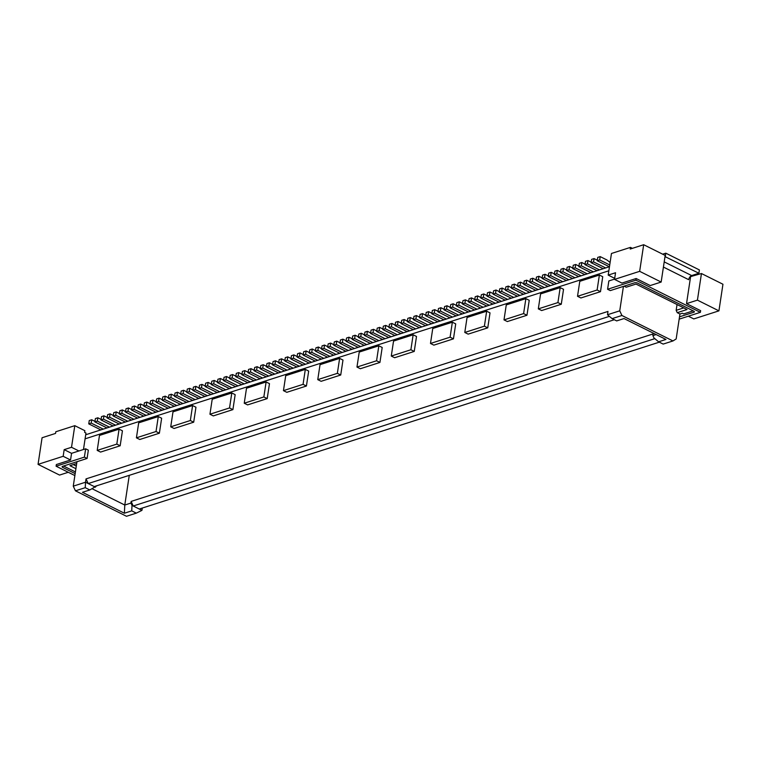 <?xml version="1.0" encoding="UTF-8"?>
<svg xmlns="http://www.w3.org/2000/svg" width="761" height="761" viewBox="0 0 761 761"><rect width="100%" height="100%" fill="white"/><g stroke="black" fill="none" stroke-linecap="round" stroke-linejoin="round"><path stroke-width="1.14" d="M600.448 267.339L595.425 264.838M374.878 335.601L379.901 338.103M189.984 399.04L184.961 396.538M174.602 395.825L171.349 394.208L168.894 394.988L168.4 398.317L180.49 404.348L201.313 397.661L189.223 391.639L186.778 392.419L198.868 398.45M152.466 403.425L164.557 409.456L162.112 410.246L150.012 404.215L152.466 403.425L152.971 400.105L156.224 401.722M606.574 265.38L601.551 262.878M165.479 406.907L160.457 404.395M398.279 332.205L393.256 329.703M170.683 407.496L158.592 401.466L156.148 402.246L168.238 408.276L180.49 404.348M166.583 402.436L171.606 404.938M156.148 402.246L156.642 398.926L159.097 398.136L162.35 399.763M159.097 398.136L158.592 401.466M177.475 392.238L175.03 393.028L174.526 396.348L176.971 395.568L177.475 392.238L180.728 393.865M172.709 400.467L177.732 402.969M444.082 309.86L444.586 306.54L447.04 305.751L446.536 309.08L444.082 309.86L456.172 315.891L458.626 315.111L480.676 308.034L468.586 302.003L469.09 298.673L471.544 297.893L471.04 301.213L468.586 302.003M587.283 273.827L575.183 267.796L575.687 264.476L573.242 265.256L572.738 268.585L584.828 274.616L609.466 266.711M583.173 268.776L588.196 271.277M578.94 266.093L575.687 264.476M401.275 323.102L398.022 321.475L395.577 322.264L395.073 325.594L407.164 331.615L415.744 328.866L403.644 322.835L401.199 323.625L413.29 329.656M285.717 375.677L283.453 390.64L286.811 392.315L306.417 386.027L303.059 384.353L305.323 369.389L285.717 375.677M283.453 390.64L303.059 384.353M272.628 364.376L269.375 362.759L266.921 363.539L266.417 366.869L278.507 372.9L274.835 374.079L262.583 378.008L250.493 371.977L250.997 368.647L254.241 370.274M258.483 372.947L263.496 375.449M264.609 370.988L269.622 373.489M436.148 315.948L441.161 318.45M431.906 313.275L428.652 311.649L428.158 314.978L440.248 321.009L443.92 319.829L446.374 319.04L434.284 313.009L434.788 309.679L438.032 311.306M434.788 309.679L432.334 310.469L431.829 313.798L434.284 313.009M431.829 313.798L443.92 319.829M585.066 264.134L581.813 262.507L579.368 263.296L578.864 266.616L581.309 265.836L593.409 271.867M581.813 262.507L581.309 265.836M656.134 334.555L652.881 335.601L653.128 333.936L131.158 501.404L133.213 506.008L654.821 338.645M679.506 316.833L693.899 312.219A1.836 0.732 -171.4 0 0 694.365 311.82A1.836 0.732 -171.4 0 0 693.775 311.154L637.347 283.016A1.836 0.732 -171.4 0 0 634.779 282.74L610.274 290.597L607.592 289.266L608.848 280.942L614.584 279.106M623.43 286.383L619.739 310.821L607.487 314.75L612.12 318.631L621.918 315.492L672.971 340.947L676.168 338.959L679.934 314.008L682.389 313.228L683.73 313.893L693.185 310.859M392.153 334.174L387.13 331.672M511.554 287.715L508.3 286.098L505.846 286.878L505.342 290.207L517.442 296.238L529.694 292.31L517.594 286.279L520.048 285.489L520.553 282.16L518.098 282.949L517.594 286.279M540.291 282.531L545.314 285.033M479.03 302.184L484.044 304.695M485.157 300.224L490.179 302.726M477.67 295.924L475.216 296.714L474.712 300.034L477.166 299.254L477.67 295.924L480.923 297.541M477.166 299.254L489.256 305.275L517.442 296.238M226.74 387.244L221.717 384.743M376.771 330.959L373.518 329.342L371.073 330.122L370.569 333.451L373.014 332.662L385.104 338.693L366.726 344.59L354.636 338.559L352.191 339.349L364.281 345.38L321.389 359.135L309.299 353.104L311.753 352.324L323.844 358.355M354.636 338.559L355.14 335.24L358.393 336.857M352.191 339.349L352.685 336.02L355.14 335.24M121.674 423.221L119.22 424.001L107.13 417.97L109.584 417.19L121.674 423.221L127.8 421.252L115.71 415.221L113.256 416.01L125.346 422.041M578.864 266.616L590.955 272.647M97.132 485.651L89.817 489.951L85.251 487.677L85.517 482.227L88.209 483.568L609.39 316.348M248.115 372.243L244.861 370.617L244.367 373.946L241.912 374.726L254.003 380.757L262.583 378.008M244.861 370.617L242.417 371.406L241.912 374.726M152.305 413.385L140.214 407.363L140.718 404.034L138.264 404.823L137.76 408.143L149.86 414.174L162.112 410.246M153.227 410.835L148.205 408.334M143.972 405.651L140.718 404.034M99.472 435.435L97.208 450.398L116.814 444.11L119.077 429.137L99.472 435.435M116.814 444.11L120.171 445.784L100.566 452.072L97.208 450.398M343.144 349.898L338.122 347.397M398.022 321.475L397.518 324.804L409.618 330.835M397.518 324.804L395.073 325.594M209.941 414.231L229.537 407.944L231.801 392.971L212.205 399.259L209.941 414.231L213.299 415.906L232.904 409.618L229.537 407.944M417.76 321.846L422.783 324.348M410.274 317.546L407.829 318.336L407.325 321.656L409.77 320.876L410.274 317.546L413.527 319.163M409.77 320.876L421.87 326.897L440.248 321.009M404.405 330.245L399.382 327.744M376.695 331.482L377.199 328.162L379.644 327.373L379.14 330.702L376.695 331.482L388.785 337.513L407.164 331.615M331.996 349.366L337.018 351.867M315.511 350.621L312.257 348.995L309.803 349.784L309.299 353.104M391.392 326.773L391.896 323.444L389.451 324.234L388.947 327.553L391.392 326.773L403.492 332.795M388.947 327.553L401.037 333.584M526.013 293.489L513.922 287.458L511.468 288.238L511.972 284.918L514.426 284.129L517.68 285.755M99.196 424.058L104.209 426.56M465.665 310.583L460.652 308.081M63.534 466.017L75.415 471.944M76.69 463.525L69.926 465.694L75.91 468.681M344.248 345.427L349.27 347.939M329.97 356.386L317.879 350.355L315.425 351.144L327.525 357.175M317.879 350.355L318.383 347.026L321.637 348.652M315.425 351.144L315.929 347.815L318.383 347.026M190.336 420.519L193.694 422.193L174.088 428.491L170.73 426.816L190.336 420.519L192.6 405.556L172.994 411.844L170.73 426.816M150.012 404.215L150.516 400.885L152.971 400.105M410.531 328.276L405.508 325.775M458.788 305.151L459.292 301.822L456.838 302.612L456.334 305.932L458.788 305.151L470.878 311.173M459.292 301.822L462.545 303.439M520.809 292.899L515.787 290.398M448.4 312.02L453.413 314.521M597.242 260.728L599.697 259.939L600.191 256.609L597.746 257.399L597.242 260.728L609.333 266.75M659.311 342.165L139.253 509.023L132.005 505.399L130.911 503.069L124.785 505.038L129.275 475.34M244.205 383.905L241.751 384.695L229.66 378.664L232.115 377.875L244.205 383.905L254.003 380.757M521.913 288.429L526.935 290.93M548.31 275.92L545.057 274.302L542.603 275.092L542.108 278.412L544.553 277.632L556.643 283.653L584.828 274.616M509.661 292.357L514.683 294.859M690.037 276.766L701.452 273.532L697.428 300.138L718.926 310.859L693.804 318.916L688.353 316.195M701.452 273.532L722.95 284.243L718.926 310.859M289.113 363.121L294.127 365.622M544.391 287.591L541.946 288.371L529.856 282.35L532.3 281.56L544.391 287.591L556.643 283.653M471.791 308.624L466.778 306.122M64.171 449.646L71.524 447.287L74.797 425.665L55.8 431.763L55.553 433.418L42.074 437.746L38.05 464.362L63.173 456.296L64.171 449.646L71.563 453.328L78.916 450.969L71.524 447.287M397.356 334.764L385.266 328.733L385.77 325.404L383.325 326.193L382.821 329.523L394.911 335.553M385.77 325.404L389.023 327.03M319.744 353.294L324.766 355.796M356.966 367.059L376.571 360.771L378.835 345.798L359.23 352.086L356.966 367.059L360.324 368.733L379.929 362.445L382.193 347.473L378.835 345.798M484.396 326.174L486.66 311.201L467.054 317.489L464.79 332.462L484.396 326.174L487.753 327.848L490.017 312.876L486.66 311.201M183.858 401.009L178.835 398.507M211.358 384.029L208.105 382.412L207.601 385.741L205.156 386.521L217.246 392.552L201.313 397.661M208.105 382.412L205.66 383.202L205.156 386.521M107.13 417.97L107.634 414.65L110.088 413.86L109.584 417.19M368.752 337.57L373.775 340.072M520.048 285.489L532.139 291.52L541.946 288.371M532.139 291.52L529.694 292.31M489.256 305.275L480.676 308.034M446.374 319.04L456.172 315.891M421.87 326.897L415.744 328.866M385.104 338.693L388.785 337.513M366.726 344.59L364.281 345.38M305.627 354.284L306.131 350.964L303.677 351.744L303.173 355.073L305.627 354.284L317.718 360.314L321.389 359.135M317.718 360.314L278.507 372.9M223.61 380.1L220.357 378.483L217.912 379.263L217.408 382.593L219.853 381.803L231.953 387.834L241.751 384.695M231.953 387.834L217.246 392.552M164.557 409.456L168.238 408.276M137.846 407.62L134.592 406.003L134.088 409.323L146.179 415.354L149.86 414.174M146.179 415.354L127.8 421.252M85.698 434.759L119.22 424.001M575.183 267.796L572.738 268.585M554.36 274.483L556.805 273.694L557.309 270.374L554.864 271.154L554.36 274.483L566.45 280.514M196.11 397.071L191.087 394.569M293.879 354.892L293.375 358.222L290.921 359.002L291.425 355.682L293.879 354.892L297.132 356.519M110.088 413.86L113.341 415.487M147.101 412.804L142.079 410.293M267.206 398.612L247.601 404.9L244.243 403.225L263.848 396.938L267.206 398.612L269.47 383.639L266.112 381.965L246.507 388.253L244.243 403.225M299.339 366.212L287.249 360.181L284.795 360.971L296.885 367.002M607.487 314.75L607.991 311.43L86.022 478.897L88.209 483.568L94.25 486.574L614.298 319.725M293.375 358.222L305.465 364.253M290.921 359.002L303.011 365.033M594.322 269.308L589.299 266.807M301.366 359.192L306.388 361.694M550.517 285.622L538.427 279.591L535.982 280.381L548.072 286.412M117.575 418.16L122.597 420.662M325.87 351.325L330.892 353.827M672.971 340.947L663.173 344.086L658.607 341.813L665.951 339.454L624.039 318.555L616.686 320.914L612.12 318.631M223.534 380.624L224.038 377.304L226.483 376.514L225.988 379.844L223.534 380.624L235.625 386.655M300.253 363.663L295.239 361.161M652.881 335.601L653.965 337.932L658.607 341.813M513.761 297.418L501.67 291.387L499.216 292.176L499.72 288.847L502.174 288.058L505.428 289.684M284.88 360.448L281.627 358.821L279.173 359.611L278.669 362.94L281.123 362.15L293.213 368.181M278.669 362.94L290.759 368.961M487.05 295.582L483.796 293.955L481.342 294.745L480.838 298.074L492.928 304.096M113.256 416.01L113.76 412.681L116.214 411.891L115.71 415.221M180.652 394.388L181.156 391.059L183.601 390.269L183.097 393.599L180.652 394.388L192.742 400.419M339.625 358.374L320.029 364.671L317.765 379.634L337.361 373.347L339.625 358.374L342.983 360.058L340.728 375.021L321.123 381.309L317.765 379.634M176.809 405.527L164.718 399.496L165.223 396.167L168.476 397.794M386.027 336.143L381.004 333.641M611.463 253.48L608.191 275.101L615.544 272.742L614.546 279.392L621.927 283.073L636.139 278.516L650.246 285.546L661.157 282.055L665.181 255.439L643.682 244.719L630.203 249.047L630.46 247.382L611.463 253.48M614.698 278.345L608.191 275.101M193.694 422.193L195.958 407.23L192.6 405.556M456.334 305.932L468.424 311.962M619.739 310.821L621.918 315.492M367.649 342.041L362.626 339.539M156.024 431.525L159.382 433.209L139.777 439.497L136.419 437.822L156.024 431.525L158.288 416.562L138.683 422.85L136.419 437.822M501.67 291.387L502.174 288.058M557.566 281.104L552.543 278.602M428.652 311.649L426.208 312.438L425.703 315.758L428.158 314.978M665.295 256.505L665.799 253.175L699.388 269.927L698.883 273.256L665 256.6M663.421 267.073L688.705 279.687A3.672 2.112 -63.5 0 1 691.654 275.568L698.883 273.256M225.827 389.803L213.727 383.772L211.282 384.562L223.373 390.583M220.614 389.213L215.591 386.712M217.408 382.593L229.499 388.624M513.922 287.458L514.426 284.129M605.661 267.929L593.561 261.908L591.116 262.688L603.207 268.719M306.131 350.964L309.385 352.581M143.886 406.184L144.39 402.854L146.844 402.065L146.34 405.394L143.886 406.184L155.986 412.205M450.093 337.18L452.357 322.207L455.715 323.882L453.451 338.854L450.093 337.18L430.488 343.468L432.752 328.505L452.357 322.207M379.644 327.373L382.897 328.999M487.753 327.848L468.148 334.136L464.79 332.462M591.192 262.165L587.939 260.547L587.435 263.867L599.535 269.898M348.348 350.488L336.257 344.457L333.803 345.247L345.903 351.278M600.191 256.609L606.917 259.958L610.113 262.45M597.318 260.195L594.065 258.578L593.561 261.908M594.065 258.578L591.62 259.368L591.116 262.688M442.274 313.979L447.287 316.481M358.317 337.38L360.762 336.6L361.266 333.27L358.821 334.06L358.317 337.38L370.407 343.411M119.467 413.518L116.214 411.891M313.618 355.263L318.64 357.765M607.592 289.266L635.892 280.181L700.377 312.333L700.634 310.669L686.527 303.639L697.428 300.138M700.377 312.333L679.164 319.144M379.14 330.702L391.23 336.733M450.284 307.377L447.04 305.751M474.712 300.034L486.802 306.065M533.061 288.961L528.039 286.459M284.795 360.971L285.299 357.641L287.753 356.861L287.249 360.181M505.342 290.207L507.796 289.418L519.887 295.449M508.3 286.098L507.796 289.418M256.457 379.977L244.367 373.946M232.904 409.618L235.168 394.645L231.801 392.971M662.66 254.184L665.799 253.175M407.325 321.656L419.416 327.687M465.418 299.853L462.964 300.643L462.46 303.972L464.914 303.182L465.418 299.853L468.671 301.48M413.147 334.792L393.542 341.08L391.278 356.053L410.883 349.756L413.147 334.792L416.505 336.467L414.241 351.43L410.883 349.756M562.769 281.694L550.679 275.663L551.183 272.333L548.738 273.123L548.234 276.452L550.679 275.663M548.234 276.452L560.324 282.474M38.05 464.362L59.548 475.073L68.271 472.277M425.703 315.758L437.794 321.789M536.058 279.858L532.805 278.231L530.35 279.021L529.856 282.35M532.805 278.231L532.3 281.56M523.606 313.589L526.964 315.263L529.228 300.3L525.87 298.626L506.265 304.914L504.001 319.886L523.606 313.589L525.87 298.626M333.889 344.723L330.635 343.097L328.181 343.886L327.677 347.216L339.777 353.237M373.518 329.342L373.014 332.662M437.955 311.829L440.41 311.04L440.914 307.72L438.46 308.5L437.955 311.829L450.046 317.86M103.296 429.118L91.206 423.087L91.71 419.758L89.256 420.548L88.752 423.867L100.842 429.898M511.468 288.238L523.568 294.269M245.118 381.347L240.096 378.845M385.266 328.733L382.821 329.523M111.448 420.129L116.471 422.631M679.934 314.008L677.252 312.666L687.05 309.527L635.996 284.072L626.198 287.211L624.096 286.165M677.033 304.533L676.158 310.336L677.252 312.666M120.171 445.784L122.435 430.812L119.077 429.137M251.244 379.387L246.222 376.885M238.992 383.316L233.969 380.814M523.806 283.786L520.553 282.16M542.108 278.412L554.198 284.443M414.241 351.43L394.636 357.727L391.278 356.053M211.282 384.562L211.786 381.232L214.231 380.443L213.727 383.772M250.997 368.647L248.543 369.437L248.038 372.766L260.129 378.797M171.349 394.208L170.845 397.527L168.4 398.317M540.576 293.908L538.312 308.871L557.918 302.583L560.182 287.62L540.576 293.908M557.918 302.583L561.276 304.257L541.67 310.545L538.312 308.871M600.486 291.682L602.741 276.709L599.383 275.035L579.787 281.323L577.523 296.295L597.119 290.008L600.486 291.682L580.881 297.97L577.523 296.295M330.635 343.097L330.131 346.426L327.677 347.216M557.309 270.374L560.562 271.991M260.367 368.305L257.123 366.688L254.669 367.477L254.164 370.797L266.255 376.828M186.854 391.896L183.601 390.269M183.097 393.599L195.187 399.63M287.753 356.861L291.006 358.479M207.601 385.741L219.701 391.763M378.978 340.662L366.888 334.631L367.392 331.301L370.645 332.928M367.392 331.301L364.947 332.091L364.443 335.42L366.888 334.631M364.443 335.42L376.533 341.451M561.276 304.257L563.54 289.294L560.182 287.62M496.305 300.757L491.283 298.255M134.592 406.003L132.138 406.783L131.634 410.112L134.088 409.323M131.634 410.112L143.734 416.143M306.417 386.027L308.681 371.064L305.323 369.389M214.231 380.443L217.484 382.07M474.797 299.511L471.544 297.893M238.079 385.875L225.988 379.844M91.71 419.758L94.963 421.375M235.786 376.695L236.291 373.366L238.735 372.586L238.241 375.905L235.786 376.695L247.877 382.726M471.04 301.213L483.13 307.244M123.701 416.191L128.723 418.693M275.748 371.52L270.735 369.018M91.206 423.087L88.752 423.867M453.166 303.782L450.712 304.571L450.208 307.901L452.662 307.111L453.166 303.782L456.41 305.408M101.089 419.416L97.836 417.789L95.382 418.579L94.878 421.908L106.968 427.939M495.382 303.316L483.292 297.285L480.838 298.074M483.796 293.955L483.292 297.285M274.835 374.079L262.745 368.048L260.291 368.838L272.381 374.859M459.539 312.552L454.526 310.05M609.732 264.942L599.697 259.939M229.66 378.664L230.164 375.335L232.609 374.545L232.115 377.875M452.662 307.111L464.752 313.142M450.208 307.901L462.298 313.932M105.322 422.089L110.335 424.59M154.331 406.364L159.353 408.866M165.223 396.167L162.768 396.957L162.274 400.286L174.364 406.317M632.391 248.343L630.46 247.382M262.745 368.048L263.249 364.719L260.795 365.508L260.291 368.838M235.862 376.172L232.609 374.545M146.844 402.065L150.098 403.691M535.982 280.381L536.476 277.052L538.931 276.272L542.184 277.889M297.047 357.042L297.551 353.713L300.005 352.923L299.501 356.253L297.047 357.042L309.137 363.073M303.259 354.55L300.005 352.923M499.216 292.176L511.306 298.207M608.848 270.792L85.08 438.84L85.964 433.019L84.623 432.353L84.871 430.688L74.797 425.665M563.692 279.135L558.669 276.633M477.918 306.654L472.904 304.153M250.493 371.977L248.038 372.766M676.158 310.336L683.778 307.891M370.569 333.451L382.659 339.482M564.795 274.673L569.818 277.175M312.514 359.725L307.492 357.223M411.634 323.805L416.657 326.317M407.401 321.132L404.148 319.515L401.703 320.295L401.199 323.625M403.644 322.835L404.148 319.515M139.253 509.023L141.946 510.365L142.297 508.044M238.735 372.586L241.988 374.203M257.37 377.418L252.357 374.916M257.123 366.688L256.619 370.017L254.164 370.797M109.422 427.149L97.332 421.118L97.836 417.789M556.805 273.694L568.895 279.725M202.236 395.111L197.213 392.609M107.215 417.447L103.962 415.829L101.508 416.609L101.004 419.939L113.094 425.97M376.571 360.771L379.929 362.445M232.866 385.285L227.843 382.783M186.778 392.419L187.282 389.09L189.727 388.31L192.98 389.927M219.853 381.803L220.357 378.483M140.975 414.764L135.953 412.262M229.736 378.141L226.483 376.514M587.939 260.547L585.494 261.327L584.99 264.657L587.435 263.867M523.73 284.31L526.174 283.53L526.679 280.2L524.224 280.99L523.73 284.31L535.82 290.341M189.061 401.599L176.971 395.568M189.727 388.31L189.223 391.639M636.139 278.516L635.892 280.181M690.55 277.023L686.527 303.639M238.241 375.905L250.331 381.936M526.964 315.263L507.359 321.561L504.001 319.886M131.158 501.404L130.911 503.069M92.195 488.781L124.785 505.038L124.385 513.218L82.464 492.31L89.817 489.951M477.004 309.213L464.914 303.182M115.548 425.18L103.458 419.149L103.962 415.829M330.131 346.426L342.222 352.457M340.728 375.021L337.361 373.347M534.165 284.5L539.188 287.002M97.332 421.118L94.878 421.908M453.451 338.854L433.846 345.142L430.488 343.468M268.709 376.039L256.619 370.017M170.845 397.527L182.935 403.558M303.173 355.073L315.263 361.104M544.553 277.632L545.057 274.302M538.265 289.551L526.174 283.53M551.44 283.073L546.417 280.562M584.99 264.657L597.081 270.688M263.848 396.938L266.112 381.965M146.34 405.394L158.431 411.425M137.76 408.143L140.214 407.363M263.249 364.719L266.493 366.345M391.896 323.444L395.149 325.061M63.173 456.296L70.554 459.986L71.563 453.328M299.501 356.253L311.591 362.284M333.803 345.247L334.307 341.917L336.762 341.137L340.015 342.754M446.536 309.08L458.626 315.111M162.274 400.286L164.718 399.496M336.762 341.137L336.257 344.457M174.526 396.348L186.616 402.379M141.946 510.365L136.305 513.133L126.507 516.281L75.453 490.816L85.251 487.677M136.305 513.133L131.739 510.859L124.385 513.218M336.096 354.417L324.005 348.395L321.551 349.175L333.651 355.206M538.427 279.591L538.931 276.272M159.382 433.209L161.646 418.236L158.288 416.562M324.005 348.395L324.509 345.066L327.763 346.683M321.551 349.175L322.055 345.855L324.509 345.066M614.546 279.392L639.659 271.335L661.157 282.055M526.679 280.2L529.932 281.817M281.627 358.821L281.123 362.15M311.753 352.324L312.257 348.995M74.863 475.568L56.095 466.208L56.343 464.543L70.554 459.986M597.119 290.008L599.383 275.035M551.183 272.333L554.436 273.96M372.852 342.631L360.762 336.6M361.266 333.27L364.519 334.897M86.022 478.897L85.517 482.227L73.265 486.155L75.453 490.816M101.004 419.939L103.458 419.149M131.739 510.859L132.005 505.399M452.5 317.071L440.41 311.04M73.332 464.6L76.3 466.084M76.966 461.708L73.265 486.155M85.08 438.84L83.472 449.513M440.914 307.72L444.158 309.337M78.916 450.969L85.651 448.809L84.395 457.123L56.095 466.208M462.46 303.972L474.55 309.993M94.25 486.574L95.458 487.183M137.598 418.103L125.508 412.082L126.012 408.752L128.466 407.963L127.962 411.292L140.053 417.323M131.72 409.589L128.466 407.963M125.508 412.082L127.962 411.292M639.659 271.335L643.682 244.719M84.395 457.123L87.087 458.464L62.583 466.331A1.836 0.732 -171.4 0 0 62.107 466.721A1.836 0.732 -171.4 0 0 62.697 467.387L75.158 473.608M85.651 448.809L88.343 450.151L87.087 458.464M566.688 270.031L563.435 268.405L560.99 269.194L560.486 272.514L572.576 278.545M560.486 272.514L562.931 271.734L575.021 277.765M575.944 275.206L570.921 272.704M563.435 268.405L562.931 271.734M572.814 268.062L569.561 266.436L567.116 267.225L566.612 270.555L578.702 276.585M566.612 270.555L569.057 269.765L581.147 275.796M582.07 273.237L577.047 270.735M569.561 266.436L569.057 269.765M493.176 293.613L489.922 291.996L487.468 292.776L486.964 296.105L499.054 302.136M502.431 298.797L497.409 296.295M486.964 296.105L489.418 295.316L501.509 301.346M489.922 291.996L489.418 295.316M499.302 291.653L496.048 290.027L493.594 290.816L493.09 294.136L505.18 300.167M508.557 296.828L503.535 294.326M493.09 294.136L495.544 293.356L507.635 299.387M496.048 290.027L495.544 293.356M419.653 317.204L416.4 315.577L413.955 316.367L413.451 319.696L425.542 325.718M413.451 319.696L415.906 318.907L427.996 324.937M428.909 322.379L423.887 319.877M416.4 315.577L415.906 318.907M425.78 315.235L422.526 313.618L420.082 314.398L419.577 317.727L431.668 323.758M419.577 317.727L422.032 316.937L434.122 322.968M435.035 320.419L430.013 317.917M422.526 313.618L422.032 316.937M346.141 340.785L342.888 339.168L340.433 339.958L339.939 343.278L352.029 349.309M355.397 345.97L350.374 343.468M339.939 343.278L342.383 342.498L354.474 348.519M342.888 339.168L342.383 342.498M352.267 338.826L349.014 337.199L346.559 337.989L346.065 341.318L358.155 347.339M361.523 344.001L356.5 341.499M346.065 341.318L348.509 340.528L360.6 346.559M349.014 337.199L348.509 340.528M281.874 369.561L276.861 367.049M266.417 366.869L268.871 366.079L280.961 372.11M269.375 362.759L268.871 366.079M278.754 362.407L275.501 360.79L273.047 361.58L272.543 364.9L284.633 370.93M288 367.592L282.987 365.09M272.543 364.9L274.997 364.119L287.087 370.141M275.501 360.79L274.997 364.119M199.106 387.967L195.853 386.341L193.408 387.13L192.904 390.46L204.994 396.481M208.362 393.142L203.339 390.64M192.904 390.46L195.349 389.67L207.439 395.701M195.853 386.341L195.349 389.67M205.232 385.998L201.979 384.381L199.534 385.161L199.03 388.49L211.12 394.521M214.488 391.183L209.465 388.671M199.03 388.49L201.475 387.701L213.565 393.732M201.979 384.381L201.475 387.701M125.594 411.549L122.34 409.932L119.886 410.712L119.382 414.041L131.472 420.072M134.849 416.733L129.827 414.231M119.382 414.041L121.836 413.261L133.926 419.282M122.34 409.932L121.836 413.261M694.032 311.306L693.899 312.219M691.654 275.568L664.201 261.879M62.868 466.236L62.697 467.387"/></g></svg>
